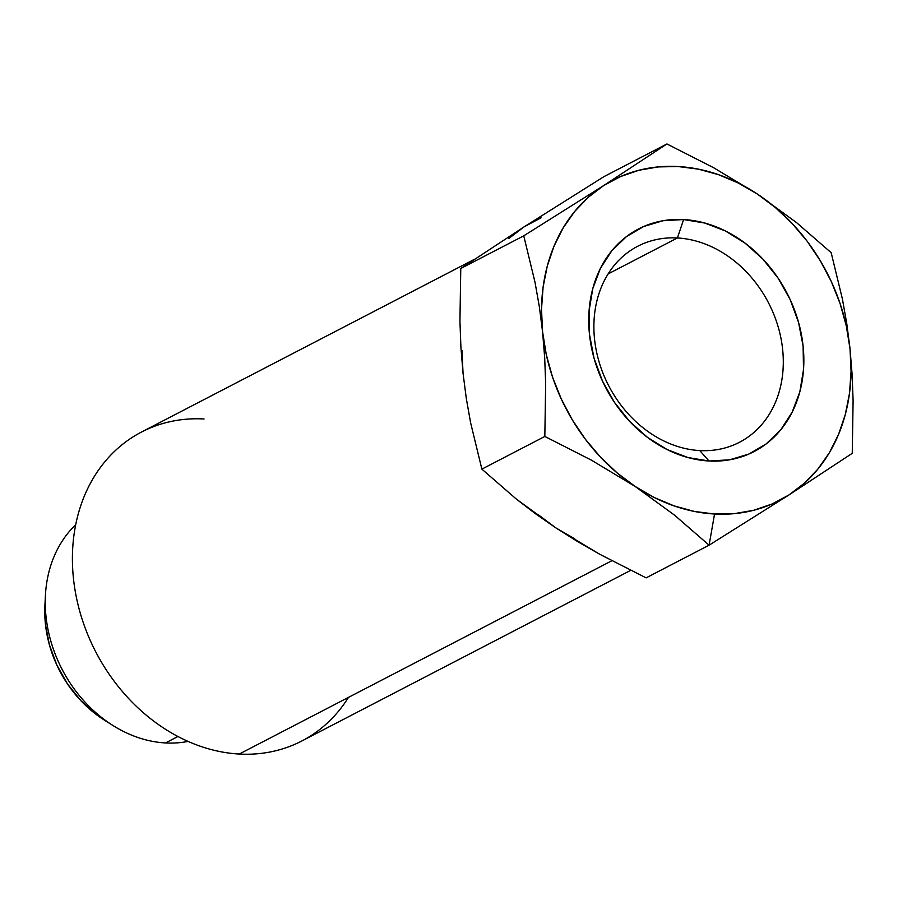 <?xml version="1.0" encoding="UTF-8"?>
<svg xmlns="http://www.w3.org/2000/svg" width="898" height="898" viewBox="0 0 898 898"><rect width="100%" height="100%" fill="white"/><g stroke="black" fill="none" stroke-linecap="round" stroke-linejoin="round"><path stroke-width="1.35" d="M474.604 259.219L141.514 432.028A174.032 141.862 62.6 0 0 81.067 615.837A174.032 141.862 62.6 0 0 239.272 754.039L611.83 560.756L239.272 754.039A174.032 141.862 -117.4 0 1 73.445 578.379A174.032 141.862 -117.4 0 1 204.059 418.973M537.655 514.251L555.705 527.788L577.167 541.314L599.46 554.111L646.122 577.863L599.46 554.111L555.705 527.788L516.417 499.142L481.867 469.126L544.828 436.45L591.501 460.203L635.245 486.525A180.487 147.115 -117.4 0 1 542.583 331.845L544.682 357.651L545.67 383.715L544.828 436.45L591.501 460.203L635.245 486.525L674.533 515.16L709.094 545.187L646.122 577.863L709.094 545.187L714.55 514.015A180.487 147.115 -117.4 0 1 635.245 486.525L674.533 515.16L709.094 545.187L788.96 494.955A180.487 147.115 -117.4 0 1 714.55 514.015L709.094 545.187L788.96 494.955L771.988 504.014L753.714 510.277L734.463 513.622L714.55 514.015L694.334 511.422L674.151 505.911L654.339 497.559L635.245 486.525L617.207 472.977L600.515 457.161L585.462 439.358L572.307 419.849L561.272 398.97L552.539 377.104L546.276 354.598L542.583 331.845L541.505 309.238L543.088 287.169L547.297 265.999L554.044 246.108L563.226 227.823L574.686 211.468L588.235 197.313L603.624 185.594L620.597 176.536L638.871 170.272L658.122 166.927L678.035 166.534L698.251 169.127L718.434 174.639L738.246 182.99L757.34 194.024L775.378 207.573L792.07 223.389L807.122 241.192L820.278 260.701L831.312 281.579L840.045 303.445L846.309 325.952L850.002 348.705L851.08 371.312L849.497 393.38L845.299 414.55L838.541 434.441L829.359 452.727L817.898 469.082L804.35 483.236L788.96 494.955L852.258 453.31L853.1 400.575L852.112 374.511L850.002 348.705A180.487 147.115 -117.4 0 1 788.96 494.955L852.258 453.31L853.1 400.575L852.112 374.511L850.002 348.705L846.747 323.493L842.436 299.157L831.178 252.697L796.616 222.67L757.34 194.024A180.487 147.115 -117.4 0 1 850.002 348.705L846.747 323.493L842.436 299.157L831.178 252.697L796.616 222.67L757.34 194.024L713.584 167.702L666.922 143.961L603.624 185.594A180.487 147.115 -117.4 0 1 757.34 194.024L713.584 167.702L666.922 143.961L603.95 176.625L666.922 143.961L603.624 185.594L523.747 235.837L535.017 282.298L539.328 306.633L542.583 331.845A180.487 147.115 -117.4 0 1 603.624 185.594L523.747 235.837L460.775 268.502L524.073 226.868L603.95 176.625L524.073 226.868L508.683 238.576M165.49 742.949L177.939 736.495L165.49 742.949A125.406 102.226 -117.4 0 1 112.766 725.382A125.406 102.226 -117.4 0 1 45.416 595.565A125.406 102.226 -117.4 0 1 75.679 524.769A125.406 102.226 62.6 0 0 56.372 657.044A125.406 102.226 62.6 0 0 165.49 742.949A125.406 102.226 62.6 0 0 188.075 741.411A125.406 102.226 -117.4 0 1 165.49 742.949M699.766 450.572A110.432 90.013 62.6 0 0 782.641 349.423A110.432 90.013 62.6 0 0 677.418 237.97L683.603 219.55A125.406 102.226 -117.4 0 1 803.104 346.134A125.406 102.226 -117.4 0 1 708.982 461L699.766 450.572A110.432 90.013 -117.4 0 1 599.381 362.882A110.432 90.013 -117.4 0 1 637.737 246.243A110.432 90.013 -117.4 0 1 677.418 237.97A110.432 90.013 -117.4 0 1 777.803 325.66A110.432 90.013 -117.4 0 1 739.447 442.299A110.432 90.013 -117.4 0 1 699.766 450.572L708.982 461A125.406 102.226 -117.4 0 1 589.481 334.415A125.406 102.226 -117.4 0 1 683.603 219.55L677.418 237.97L608.114 273.924L677.418 237.97A110.432 90.013 62.6 0 0 594.543 339.118A110.432 90.013 62.6 0 0 699.766 450.572M45.416 595.565L44.9 605.667A110.432 90.013 62.6 0 0 104.202 719.983L112.766 725.382M44.911 605.488L45.416 623.998L49.401 644.831L56.855 665.07L67.473 683.917L80.865 700.676L96.501 714.673L104.628 720.252M708.982 461L729.58 459.821L748.887 454.051L766.185 443.904L780.789 429.783L792.148 412.216L799.826 391.887L803.519 369.572L803.104 346.134L798.569 322.472L790.117 299.483L778.05 278.077L762.851 259.051L745.082 243.156L725.449 230.988L704.683 223.018L683.603 219.55L663.016 220.728L643.698 226.498L626.4 236.645L611.796 250.767L600.436 268.334L592.759 288.662L589.066 310.977L589.481 334.415L594.016 358.078L602.468 381.066L614.535 402.472L629.745 421.499L647.503 437.393L667.147 449.572L687.902 457.531L708.982 461M574.787 538.834L555.705 527.788L535.388 513.667L516.417 499.142L481.867 469.126L470.597 422.666L466.286 398.33L463.031 373.119L460.921 347.301L459.933 321.248L460.775 268.502L523.747 235.837L535.017 282.298L539.328 306.633L542.583 331.845L544.682 357.651L545.67 383.715L544.828 436.45L481.867 469.126L470.597 422.666L466.286 398.33L463.031 373.119L460.921 347.301L459.933 321.248L460.775 268.502L524.073 226.868L541.056 217.799M348.491 697.376A174.032 141.862 -117.4 0 1 239.272 754.039A174.032 141.862 62.6 0 0 301.807 740.996L630.688 570.376M461.965 350.512L463.042 373.175"/></g></svg>

